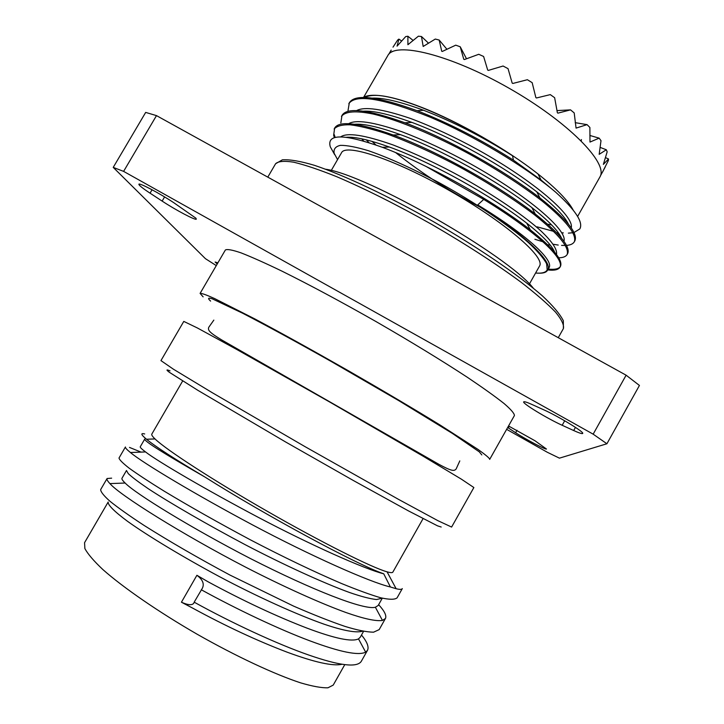 <?xml version="1.0" encoding="UTF-8"?>
<svg xmlns="http://www.w3.org/2000/svg" width="724" height="724" viewBox="0 0 724 724"><rect width="100%" height="100%" fill="white"/><g stroke="black" fill="none" stroke-linecap="round" stroke-linejoin="round"><path stroke-width="1.09" d="M533.298 288.143C507.732 255.346 366.905 174.692 325.682 169.244M529.398 283.998L539.706 265.735C544.846 256.613 504.547 221.897 449.758 190.738C395.023 159.47 345.764 143.126 341.529 152.737L331.239 170.511M535.606 273.038C541.977 273.582 545.842 272.514 547.199 269.844L546.593 263.672C543.471 258.034 537.416 251.02 528.439 242.603C508.23 224.865 474.718 202.277 439.332 182.81C412.246 168.366 388.598 157.66 368.38 150.701C356.425 147.09 347.131 145.307 340.506 145.343C335.547 146.402 333.42 149.035 334.135 153.262L337.556 159.606M547.769 269.943C554.258 270.686 558.304 269.799 559.905 267.292L559.987 267.156C564.684 258.758 536.194 231.562 483.723 199.399L477.731 204.892C524.384 234.395 552.765 261.826 547.824 269.835L547 271.002C545.625 272.577 542.919 273.301 538.882 273.174M483.723 199.399L426.246 166.547C410.318 158.701 395.711 152.293 382.408 147.316C343.873 133.687 326.497 133.524 330.289 146.809L334.66 154.646M573.96 232.549L579.77 228.983C583.589 222.431 575.535 210.15 555.625 192.141L541.081 180.041L513.434 160.149L512.538 155.76C481.867 135.551 451.532 119.442 421.54 107.433C403.368 100.355 388.924 96.364 378.209 95.45C372.127 95.143 367.557 95.84 364.498 97.55M512.538 155.76C482.845 136.908 453.197 121.75 423.603 110.274C400.49 101.713 383.358 97.668 372.227 98.129M571.236 227.951C574.612 216.485 535.172 181.661 478.202 149.931C455.115 137.243 432.572 126.754 410.571 118.483C382.344 108.908 364.326 106.292 356.525 110.645M568.485 224.295C564.856 216.404 554.276 205.571 536.746 191.797C503.089 165.887 452.473 137.47 411.902 122.401C389.639 114.311 373.43 110.573 363.285 111.197M563.878 241.264C568.204 230.838 528.439 196.113 470.437 163.805C446.952 150.891 424.11 140.203 401.892 131.732C373.539 121.949 355.774 119.288 348.597 123.75M561.598 238.305C558.476 231.01 548.566 220.766 531.859 207.58C497.406 180.837 442.581 150.04 400.49 134.655C379.014 126.953 363.665 123.496 354.425 124.275M556.475 254.531C557.534 249.699 552.43 241.907 541.145 231.137C524.782 216.232 494.782 195.661 462.636 177.679C438.717 164.529 415.549 153.624 393.123 144.963C364.652 134.972 347.167 132.284 340.687 136.881M554.665 252.251C552.032 245.536 542.729 235.843 526.755 223.182C491.714 195.833 432.671 162.647 389.331 147.008C369.231 139.868 354.932 136.628 346.425 137.298M556.666 232.793L558.43 232.929M395.566 152.529C422.997 174.393 452.916 193.489 485.324 209.797M366.326 139.859L368.978 142.664M547.625 244.73L550.213 245.074M361.738 138.827L363.701 141.071M547.679 270.106L549.254 267.301C553.145 259.536 526.294 234.467 477.731 204.892M544.312 272.315L547 271.002M513.434 160.149C481.179 139.651 449.043 123.161 417.033 110.681C377.313 96.301 354.742 93.686 349.312 102.826L348.027 110.555M555.625 192.141C525.633 166.737 473.758 135.65 430.409 117.279C382.842 98.229 355.638 93.704 348.796 103.713M566.476 245.4C570.449 245.101 573.055 243.907 574.295 241.825L574.883 240.775C578.141 233.264 566.485 218.983 539.923 197.923C503.56 169.95 448.636 139.089 404.969 122.781C367.873 109.514 346.877 107.071 341.981 115.451L340.841 122.935M574.295 241.825L574.385 241.671C576.811 234.169 566.077 220.621 542.158 201.055C521.805 185.435 497.904 169.959 470.437 154.619C436.047 135.85 398.671 120.093 373.367 114.084C355.774 110.482 345.52 111.315 341.466 116.347M558.693 257.807C563.037 257.726 565.842 256.64 567.109 254.549L567.697 253.509C570.602 246.694 559.779 233.508 535.226 213.969C498.012 185.127 438.5 151.66 393.232 135.008C358.597 122.727 339.058 120.419 334.642 128.103L333.646 135.334L334.407 137.632M567.109 254.549L567.191 254.405C569.408 247.273 558.476 234.042 534.403 214.711C513.931 199.272 489.958 183.878 462.464 168.538C435.794 154.094 410.354 142.456 386.154 133.623C371.539 128.872 359.502 125.931 350.045 124.8C342.253 124.573 336.941 125.967 334.126 128.99M372.009 141.361L375.955 144.981M534.891 239.282L542.9 241.762M553.217 244.259L558.231 245.065M561.58 245.391L565.48 245.454M349.982 137.261L350.525 137.922M348.796 137.234L349.158 137.687M334.153 134.465L335.176 137.424M548.267 269.075C554.358 269.762 558.313 269.011 560.132 266.821M559.905 267.292L560.494 266.251C563.073 260.079 553.009 247.943 530.285 229.825C504.583 209.598 462.346 184.041 426.246 166.547M573.236 210.141C568.204 200.675 556.457 188.611 537.986 173.959C506.927 149.37 458.726 121.768 421.802 107.414C402.68 99.984 387.738 95.966 376.96 95.36M378.209 95.45C371.186 94.898 366.154 95.604 363.104 97.55M363.683 97.206L387.774 55.648C394.698 41.123 450.011 54.463 508.909 88.138C567.888 121.65 608.359 162.936 600.069 176.701L577.607 216.44M605.228 166.945L602.63 171.859L608.35 160.556L608.513 159.008L603.364 164.384L607.174 151.832L606.323 149.759L599.173 154.339L601.001 140.664L599.146 138.148L589.988 142.067L589.888 127.487L587.074 124.637L576.06 128.103L574.204 112.926L570.539 109.867L557.923 113.143L557.371 112.727L554.638 97.704L550.294 94.618L536.475 97.975L535.851 97.559L532.167 82.663L527.389 79.721L512.845 83.45L512.176 83.07L508.04 68.653L503.08 66.02L488.365 70.4L487.695 70.074L483.605 56.472L478.754 54.291L464.419 59.549L463.776 59.287L460.229 46.779L455.749 45.16L442.31 51.449L441.74 51.268L439.178 40.037L435.296 39.06L423.178 46.463L421.477 36.517L418.382 36.2L407.902 44.716L407.902 36.245L405.702 36.58L397.06 46.146L398.897 39.096L397.657 40.028L392.996 47.16M392.037 51.422L391.82 51.938M507.669 427.504L515.633 432.726C524.918 438.898 545.742 449.921 546.475 449.034L535.036 440.789L508.538 425.974M582.539 433.558L582.675 433.45C584.693 432.264 558.077 416.119 543.335 409.621L531.832 404.426C526.828 402.191 524.122 401.34 523.696 401.865C521.977 403.187 547.516 418.698 562.177 425.278L573.689 430.536C578.702 432.816 581.653 433.821 582.539 433.558M195.869 218.159L173.66 202.62C159.796 193.389 138.963 182.403 138.872 184.24C138.809 185.226 142.537 188.213 150.058 193.172L162.14 201.091C175.805 210.123 196.059 220.811 196.34 219.101L195.869 218.159M182.665 380.969L151.814 434.101C151.37 434.853 152.438 436.454 155.008 438.925C166.149 449.749 213.127 480.284 267.554 511.443C321.981 542.62 372.091 567.697 387.059 571.824C390.444 572.784 392.372 572.892 392.824 572.168L392.861 572.105M144.691 433.947C140.393 432.88 140.999 434.644 146.51 439.251C155.461 446.618 174.873 459.17 204.747 476.917C265.581 515.425 357.602 564.955 383.738 573.815L390.39 586.974L396.128 588.721C399.72 589.598 401.757 589.589 402.254 588.693L402.3 588.603M204.747 476.917C163.823 453.505 143.814 440.898 144.728 439.088L140.248 446.808C139.985 447.369 141.741 449.079 145.524 451.93L130.438 452.527C126.745 449.541 125.071 447.694 125.424 446.989L119.017 458.011C119.279 459.659 122.582 462.989 128.935 468.003C137.288 474.057 149.017 481.759 164.104 491.107C189.797 506.592 218.512 522.8 250.251 539.76C283.392 557.055 313.773 571.625 341.402 583.463C357.629 590.096 370.724 594.866 380.688 597.771C389.313 599.707 394.77 599.734 397.078 597.87L402.254 588.693M130.438 452.527C142.737 462.953 196.34 494.963 252.323 524.782C310.297 555.661 369.955 582.25 390.39 586.974M341.954 664.288C332.922 666.37 314.641 662.324 287.12 652.17C257.101 640.749 225.626 626.07 192.693 608.133L181.434 602.214L196.901 575.281C202.765 579.634 204.557 584.015 202.268 588.404L194.177 602.169C232.214 623.192 277.301 644.089 308.533 654.958C339.294 665.655 356.851 667.827 361.213 661.465L367.611 650.116C369.032 646.713 366.996 641.681 361.493 635.02M201.29 589.761C237.029 609.436 279.03 629.301 309.709 640.776C339.945 652.062 358.588 655.854 365.647 652.143L367.502 650.315M111.641 478.157L107.098 478.51L100.663 489.56C100.627 491.732 103.65 495.569 109.731 501.062C117.822 507.605 129.315 515.76 144.212 525.506C169.633 541.543 198.24 558.077 230.015 575.091L293.573 606.106C313.374 614.703 330.461 621.454 344.841 626.36C357.213 630.161 366.787 632.106 373.566 632.188L379.177 629.618L385.53 618.332C386.661 615.454 384.363 610.902 378.625 604.685M107.098 478.51C106.609 479.406 107.559 481.107 109.939 483.605C119.722 495.135 181.851 534.059 245.581 567.136C282.912 586.386 320.47 603.3 345.972 612.522C363.801 618.794 375.973 621.436 382.462 620.441L385.449 618.495M141.035 452.111L129.506 447.423M344.742 664.695L333.221 685.103L327.954 687.8C321.691 688.008 312.578 686.361 300.623 682.859C274.586 674.325 236.16 656.387 197.154 634.233C158.321 611.798 123.433 587.743 102.926 569.607C93.867 561.082 87.848 554.059 84.871 548.566L84.563 542.674L108.175 502.022C107.713 504.746 113.786 511.117 127.578 521.343C147.895 535.914 183.208 557.145 219.272 576.548C256.278 596.232 296.768 614.622 324.298 624.26C343.493 630.758 356.244 633.075 362.552 631.192M196.901 575.281L207.869 581.68C243.21 600.802 276.269 616.287 307.03 628.133C334.732 638.55 351.891 642.134 358.498 638.885L360.281 637.174M145.524 451.93C157.723 461.459 207.055 490.266 257.853 517.117C310.524 544.928 364.724 569.127 383.738 573.815M382.299 598.178L378.172 605.49L375.376 607.237C364.38 610.459 312.632 590.25 250.549 558.62C192.611 528.746 135.234 493.614 125.143 483.026C122.627 480.609 121.569 479.016 121.985 478.247L126.474 470.51L128.293 473.641C131.949 477.116 138.619 482.148 148.311 488.745C170.43 503.28 207.707 524.809 244.911 544.539C283.537 564.765 324.062 583.282 349.611 592.531C361.113 596.504 370.1 598.839 376.571 599.544L382.227 598.16M441.188 527.018L437.567 525.859L408.417 510.873L353.62 480.655L285.555 441.939L197.851 390.317L169.434 372.344C165.995 369.765 166.194 369.267 170.022 370.869M451.604 527.063L437.911 520.683L398.3 499.243L304.759 446.491L211.924 392.498L173.389 369.186L160.954 360.606L183.787 321.402L197.362 327.954L236.811 349.502L330.099 402.245L422.798 456.011L461.351 479.143L473.867 487.533L451.604 527.063M489.686 459.387L514.42 415.531C514.393 413.449 510.927 409.431 504.022 403.485C495.08 396.435 482.872 387.711 467.387 377.313C441.35 360.281 410.97 341.746 376.227 321.691C341.366 301.881 309.999 285.057 282.125 271.219C265.328 263.12 251.626 257.002 241.02 252.857C232.395 249.916 227.173 248.956 225.372 249.988L200.095 293.401L203.127 296.858M489.768 459.297C489.315 457.975 485.415 454.699 478.084 449.468L440.283 425.151C413.748 408.852 383.05 390.688 348.199 370.643C313.275 350.724 282.07 333.447 254.586 318.795L214.485 298.505C206.259 294.822 201.462 293.12 200.095 293.401M156.484 115.614L145.678 112.41L113.225 167.389L123.605 171.38L593.164 434.165L626.115 375.195L156.484 115.614L123.605 171.38M593.164 434.165L606.911 443.758L639.437 385.449L626.115 375.195M113.225 167.389L205.435 258.676L216.286 265.59M506.637 429.341L547.308 452.265L559.435 458.156L606.911 443.758M217.87 262.866L215.128 262.025L217.218 263.998M194.177 602.169L193.851 603.083C192.267 605.472 188.131 605.192 181.434 602.214M581.426 139.551L581.245 140.881M557.018 110.6L570.539 109.867M460.229 46.779L466.491 58.762M398.897 39.096L401.603 40.978M407.902 36.245L413.078 40.39M421.477 36.517L428.472 43.132M439.178 40.037L446.889 49.241M587.074 124.637L575.191 122.664M599.146 138.148L589.852 135.46M606.323 149.759L600.078 147.37M608.513 159.008L605.463 157.606M547.588 224.168L551.634 224.956M537.108 226.838L553.824 231.409M561.652 232.721L563.317 232.902M568.376 233.137L573.073 232.73M558.258 337.683L563.399 328.56C564.213 324.986 561.598 319.51 555.543 312.144C547.434 303.718 535.986 293.781 521.208 282.333C496.166 263.844 466.392 244.567 431.893 224.503C397.132 204.892 365.439 188.973 336.823 176.737C319.465 169.778 305.103 164.927 293.736 162.203C284.306 160.71 278.26 161.217 275.6 163.733L267.789 177.136M481.822 454.925L479.297 451.857L452.283 433.359L399.078 400.825L331.592 361.701C297.075 342.217 265.762 325.176 242.558 313.184L212.204 298.804C208.032 297.51 207.498 298.27 210.603 301.094M152.067 189.76L150.058 193.172M164.592 196.91L162.14 201.091M575.462 427.377L573.689 430.536M564.702 420.771L562.177 425.278M517.017 430.255L515.633 432.726M509.244 426.309L508.32 427.938M213.833 320.108L208.82 327.212C207.372 330.325 210.06 332.832 221.453 339.791L438.997 464.374C450.509 470.555 454.219 471.731 456.183 468.881L459.803 460.907M563.399 328.56L563.326 320.696C559.869 313.945 552.892 305.682 542.394 295.899C518.71 275.156 478.401 247.617 433.504 221.689C388.426 196.086 344.271 175.253 314.397 165.316C300.65 161.217 289.989 159.38 282.414 159.814L275.6 163.733M537.986 173.959L541.081 180.041M391.177 50.092L388.734 54.309M155.008 438.925L146.51 439.251M387.059 571.824L396.128 588.721M363.548 631.382L360.271 637.192M423.06 518.637L392.842 572.141M125.143 483.026L109.939 483.605M375.376 607.237L382.462 620.441M358.498 638.885L365.647 652.143M603.128 170.991L600.522 175.606M423.603 110.274L417.033 110.681M536.746 191.797L539.923 197.923M411.902 122.401L404.969 122.781M531.859 207.58L535.226 213.969M400.49 134.655L393.232 135.008M526.755 223.182L530.285 229.825M389.331 147.008L382.408 147.316"/></g></svg>
